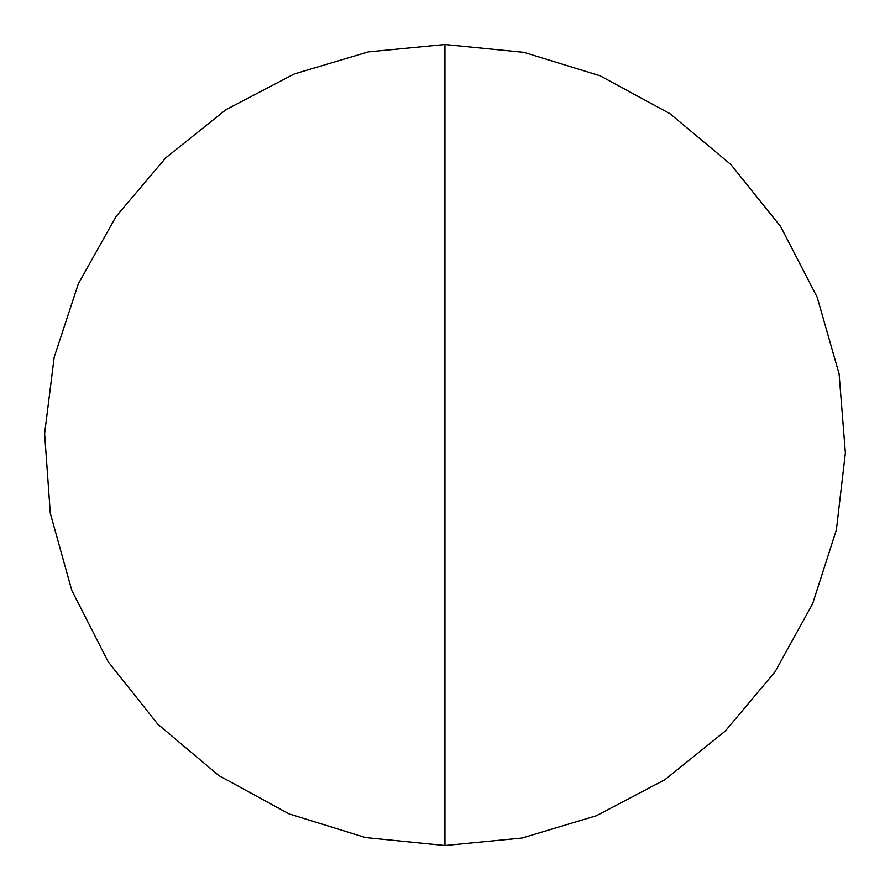 <?xml version="1.0" encoding="UTF-8"?>
<svg xmlns="http://www.w3.org/2000/svg" width="890" height="890" viewBox="0 0 890 890"><rect width="100%" height="100%" fill="white"/><g stroke="black" fill="none" stroke-linecap="round" stroke-linejoin="round"><path stroke-width="1.33" d="M444.955 120.984L444.955 842.163M444.955 845.5L444.955 44.5L368.282 51.898L294.301 73.937L225.96 109.681L165.796 157.808L115.989 216.582L78.32 283.877L54.19 357.202L44.622 433.641L50.307 513.296L71.801 590.381L108.102 661.626L157.764 724.16L218.862 775.579L289.05 813.883L365.501 837.557L444.955 845.5L522.052 838.024L596.4 815.741L665.03 779.618L725.339 731.013L775.134 671.683L812.615 603.787L836.377 529.895L845.378 452.966L839.092 373.789L817.187 297.249L780.664 226.594L730.968 164.628L670.003 113.709L600.082 75.784L523.999 52.354L444.955 44.5M444.955 445L444.955 672.317"/></g></svg>

